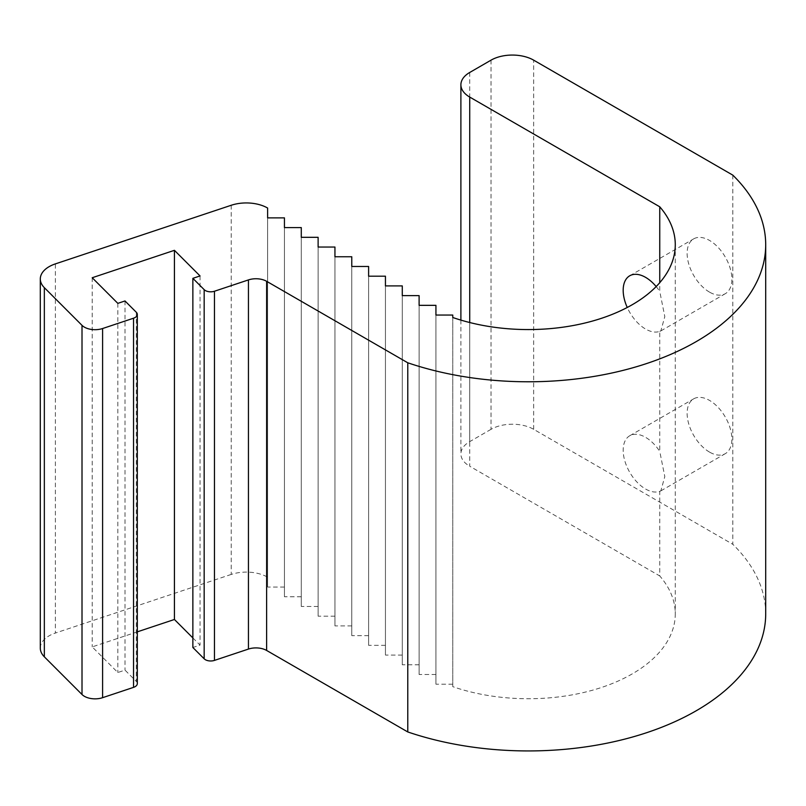 <?xml version="1.0" encoding="UTF-8"?>
<svg xmlns="http://www.w3.org/2000/svg" width="806" height="806" viewBox="0 0 806 806"><rect width="100%" height="100%" fill="white"/><g stroke="black" fill="none" stroke-linecap="round" stroke-linejoin="round"><path stroke-width="0.6" stroke-dasharray="4.03 3.02" d="M709.502 292.115A31.646 18.276 60 0 1 688.828 264.227A31.646 18.276 60 0 1 693.674 238.868A31.646 18.276 60 0 1 709.502 240.43A31.646 18.276 60 0 1 730.176 268.317A31.646 18.276 60 0 1 725.319 293.686A31.646 18.276 60 0 1 709.502 292.115M469.727 322.531L469.727 466.241L659.751 575.947L659.751 491.328A31.646 18.276 60 0 1 645.556 489A31.646 18.276 60 0 1 624.882 461.113A31.646 18.276 60 0 1 629.738 435.754A31.646 18.276 60 0 1 645.556 437.315A31.646 18.276 60 0 1 659.751 451.38L659.751 331.357A31.646 18.276 60 0 1 645.556 329.029A31.646 18.276 60 0 1 627.249 307.479M709.502 452.085A31.646 18.276 60 0 1 688.828 424.198A31.646 18.276 60 0 1 693.674 398.839A31.646 18.276 60 0 1 709.502 400.401A31.646 18.276 60 0 1 730.176 428.288A31.646 18.276 60 0 1 725.319 453.647A31.646 18.276 60 0 1 709.502 452.085M765.7 613.9A237.367 137.04 0 0 0 732.805 544.292L732.805 175.134M491.035 60.158L491.035 429.316A30.144 17.4 180 0 1 533.663 429.316L732.805 544.292M491.035 429.316L469.727 441.628A30.144 17.4 180 0 0 460.891 453.929A30.144 17.4 180 0 0 469.727 466.241M656.175 286.563A31.646 18.276 60 0 1 659.751 291.409L659.751 282.684M452.771 317.493L452.771 686.652A146.944 84.832 0 0 0 600.752 687.72A146.944 84.832 0 0 0 675.277 613.9A146.944 84.832 0 0 0 659.751 575.947M659.751 491.328L660.829 490.884L664.809 476.588L659.751 451.38M659.751 331.357L660.829 330.923L664.809 316.617L659.751 291.409M452.771 315.055L452.771 686.652M452.771 684.213L435.935 684.213L435.935 315.055M435.935 305.343L435.935 684.213M435.935 674.501L419.11 674.501L419.11 305.343M419.11 295.621L419.11 674.501M419.11 664.779L402.275 664.779L402.275 295.621M402.275 285.908L402.275 664.779M402.275 655.066L385.439 655.066L385.439 285.908M385.439 276.186L385.439 655.066M385.439 645.344L368.614 645.344L368.614 276.186M368.614 266.474L368.614 645.344M368.614 635.632L351.779 635.632L351.779 266.474M351.779 256.751L351.779 635.632M351.779 625.909L334.943 625.909L334.943 256.751M334.943 247.039L334.943 625.909M334.943 616.197L318.118 616.197L318.118 247.039M318.118 237.317L318.118 616.197M318.118 606.475L301.283 606.475L301.283 237.317M301.283 227.594L301.283 606.475M301.283 596.752L284.447 596.752L284.447 227.594M284.447 217.882L284.447 596.752M284.447 587.04L267.622 587.04L267.622 217.882M267.622 208.039L267.622 587.04M231.231 205.268L231.231 574.426A30.144 17.4 180 0 1 267.622 577.197M231.231 574.426L55.372 633.053L55.372 263.894M136.305 312.265L136.305 681.423L125.001 670.118L117.827 672.516L92.206 646.896L137.312 631.854M125.001 300.96L125.001 670.118M117.827 303.358L117.827 672.516M92.206 277.738L92.206 646.896M192.866 637.929L200.049 645.102L192.866 647.5M200.049 275.944L200.049 645.102M136.305 681.423A7.536 4.352 180 0 1 137.312 683.599M40.3 648.125A30.144 17.4 180 0 1 55.372 633.053M533.663 429.316L533.663 60.158M469.727 72.469L469.727 441.628M629.738 275.783L693.674 238.868M629.738 435.754L693.674 398.839M460.891 320.113L460.891 453.929M675.277 244.742L675.277 613.9M660.829 490.884L725.319 453.647M660.829 330.923L725.319 293.686"/><path stroke-width="1.21" d="M627.249 307.479A31.646 18.276 60 0 1 629.738 275.783A31.646 18.276 60 0 1 645.556 277.345A31.646 18.276 60 0 1 656.175 286.563M266.625 650.452L407.776 731.949L407.776 362.791L266.625 281.294L266.625 650.452A15.072 8.705 0 0 0 248.439 649.072L248.439 279.914A15.072 8.705 180 0 1 266.625 281.294M407.776 731.949A237.367 137.04 0 0 0 646.08 732.886A237.367 137.04 0 0 0 765.7 613.9L765.7 244.742A237.367 137.04 0 0 0 732.805 175.134L533.663 60.158A30.144 17.4 0 0 0 491.035 60.158L469.727 72.469A30.144 17.4 180 0 0 460.891 84.771L460.891 320.113M407.776 362.791A237.367 137.04 0 0 0 646.08 363.728A237.367 137.04 0 0 0 765.7 244.742M44.34 287.661L44.34 656.819L82.011 694.5L82.011 325.342L44.34 287.661A30.144 17.4 0 0 1 40.3 278.967A30.144 17.4 0 0 1 55.372 263.894L231.231 205.268A30.144 17.4 180 0 1 267.622 208.039L267.622 217.882L284.447 217.882L284.447 227.594L301.283 227.594L301.283 237.317L318.118 237.317L318.118 247.039L334.943 247.039L334.943 256.751L351.779 256.751L351.779 266.474L368.614 266.474L368.614 276.186L385.439 276.186L385.439 285.908L402.275 285.908L402.275 295.621L419.11 295.621L419.11 305.343L435.935 305.343L435.935 315.055L452.771 315.055L452.771 317.493A146.944 84.832 0 0 0 600.752 318.551A146.944 84.832 0 0 0 675.277 244.742A146.944 84.832 0 0 0 659.751 206.789L469.727 97.073A30.144 17.4 180 0 1 460.891 84.771M659.751 206.789L659.751 282.684M82.011 325.342A15.072 8.705 0 0 0 102.604 328.526L102.604 697.684L133.544 687.367L133.544 318.209A7.536 4.352 0 0 0 137.312 314.441A7.536 4.352 0 0 0 136.305 312.265L125.001 300.96L117.827 303.358L92.206 277.738L174.428 250.323L174.428 619.482L192.866 637.929M102.604 328.526L133.544 318.209M137.312 631.854L174.428 619.482M174.428 250.323L200.049 275.944L192.866 278.342L192.866 647.5L204.17 658.804L204.17 289.646A7.536 4.352 0 0 0 214.467 291.238L248.439 279.914M192.866 278.342L204.17 289.646M214.467 291.238L214.467 660.396L248.439 649.072M214.467 660.396A7.536 4.352 180 0 1 204.17 658.804M137.312 314.441L137.312 683.599A7.536 4.352 180 0 1 133.544 687.367M102.604 697.684A15.072 8.705 180 0 1 82.011 694.5M44.34 656.819A30.144 17.4 180 0 1 40.3 648.125L40.3 278.967M469.727 97.073L469.727 322.531"/></g></svg>
